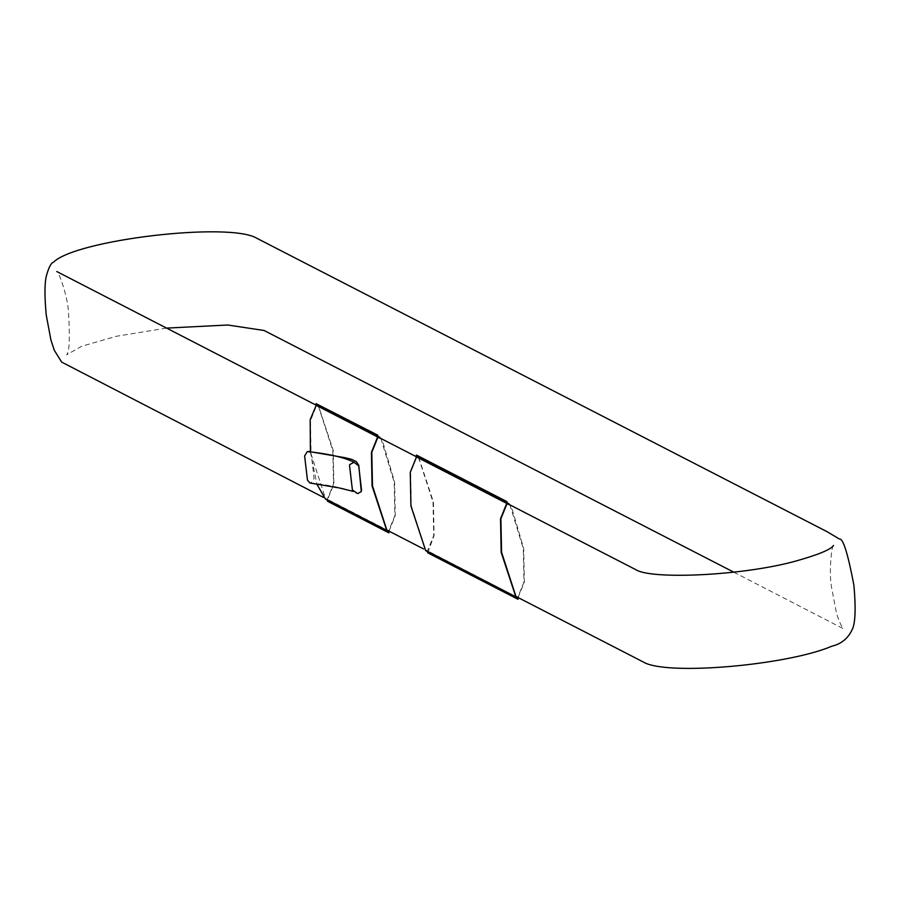 <?xml version="1.0" encoding="UTF-8"?>
<svg xmlns="http://www.w3.org/2000/svg" width="900" height="900" viewBox="0 0 900 900"><rect width="100%" height="100%" fill="white"/><g stroke="black" fill="none" stroke-linecap="round" stroke-linejoin="round"><path stroke-width="0.67" stroke-dasharray="4.5 3.38" d="M309.78 451.868L311.287 454.421L314.123 478.564L310.961 482.963C332.854 485.505 348.21 489.06 357.053 493.605M389.059 531.18L395.246 515.621L394.605 482.051L381.938 439.02M380.858 438.469L394.178 482.119L394.875 515.632L388.811 530.606L387.968 530.618M389.048 531.023L327.668 499.433L333.866 484.031L333.225 450.461L318.454 405.697L316.609 405.293L316.406 403.582M377.989 436.882L316.609 405.293M332.809 450.54L333.495 484.054L327.431 499.027L325.541 498.679L311.108 454.264L310.41 420.75L316.474 405.776L318.375 406.125L332.809 450.54M327.51 501.255L327.668 499.433M327.161 499.511L327.375 500.085M310.399 451.766L316.879 484.166M389.25 532.778L327.87 501.199M388.676 531.079L387.63 530.539M386.19 529.796L327.296 499.5M427.376 551.081L427.59 551.655M517.781 597.521L516.735 596.981M515.284 596.239L427.522 551.07M507.082 503.314L416.824 456.863L416.621 455.152M427.725 552.825L434.081 535.601L433.44 502.031L418.669 457.267L416.824 456.863M518.355 599.22L428.096 552.769M518.164 597.611L427.882 551.002M433.024 502.11L433.721 535.624L427.646 550.597L425.756 550.249L411.322 505.834L410.625 472.32L416.7 457.346L418.59 457.695L433.024 502.11M509.94 504.889L523.283 548.55L523.98 582.075L517.916 597.038L517.084 597.049M518.141 597.454L524.351 582.053L523.71 548.483L511.031 505.451M352.721 491.085L349.706 464.58M318.454 405.697L377.921 436.298M325.541 498.679L386.91 530.257M379.755 437.704L318.375 406.125M425.756 550.249L516.015 596.7M418.669 457.267L507.015 502.729M508.849 504.135L418.59 457.695M166.41 328.118L116.347 336.285L81.788 346.23L66.578 354.825C69.424 352.564 70.054 338.423 68.49 312.39C67.837 296.381 58.264 270.214 56.79 271.541M316.226 405.214L378.675 437.344M416.441 456.784L507.791 503.786M733.736 572.153L843.345 628.717C840.926 625.567 838.62 620.235 836.393 612.742L831.645 587.869C828.574 572.13 831.814 544.511 833.558 545.434M514.924 595.935L423.574 548.933M385.83 529.515L323.359 497.363"/><path stroke-width="1.35" d="M310.961 482.963L309.926 482.996L307.451 480.071L304.616 455.918L307.282 451.642L309.78 451.868M354.049 462.285L349.706 464.58L349.571 465.885L352.406 490.027L357.739 493.605L361.282 491.603L361.541 490.005L358.695 465.851L354.049 462.285C345.049 457.627 329.625 454.039 307.777 451.53M381.938 439.02L377.989 436.882L377.415 435.229L377.618 436.95L371.419 452.351L372.06 485.921L386.843 530.685L388.676 531.079L388.89 532.845L389.048 531.023M387.968 530.618L386.91 530.257L372.488 485.843L371.79 452.329L377.854 437.355L380.858 438.469M327.296 499.5L327.51 501.255L388.89 532.845M377.786 435.173L316.046 403.65L316.238 405.36L310.174 419.681L310.399 451.766M316.879 484.166L325.463 499.106L327.161 499.511M387.63 530.539L386.19 529.796M377.618 436.95L316.238 405.36M377.415 435.229L316.046 403.65M511.031 505.451L507.082 503.314L506.891 501.604L506.723 503.381L416.464 456.93L410.265 472.331L410.906 505.901L425.678 550.676L427.376 551.081M516.735 596.981L515.284 596.239M506.723 503.381L500.524 518.783L501.165 552.352L515.936 597.127L517.781 597.521L517.984 599.276L427.725 552.825L427.522 551.07M506.891 501.604L416.621 455.152L416.464 456.93M506.52 501.671L416.261 455.22M517.984 599.276L518.141 597.454M517.084 597.049L516.015 596.7L501.581 552.285L500.884 518.76L506.959 503.786L509.94 504.889M308.812 451.496L344.666 457.627L351.664 459.349L356.423 461.723L358.785 465.345L361.282 491.603M309.926 482.996L339.21 487.935L353.216 491.377M377.921 436.298L379.822 437.276M325.463 499.106L386.843 530.685M425.678 550.676L515.936 597.127M507.015 502.729L508.928 503.707M56.79 271.541L316.226 405.214M378.675 437.344L416.441 456.784M507.791 503.786L635.827 569.678C651.139 579.668 740.452 575.876 793.71 561.645C817.538 555.064 830.824 549.653 833.558 545.434M643.241 661.972C666.158 676.125 787.905 665.134 831.938 646.166C841.669 643.883 848.61 637.954 852.739 628.391C855.439 621.371 855.832 606.994 853.909 585.259C847.89 553.523 843.053 538.11 839.385 539.01L827.044 531.675L256.86 238.286C229.736 221.648 75.578 239.749 53.359 262.316C51.086 262.912 48.78 267.379 46.44 275.692C44.55 282.983 44.483 296.089 46.238 315.011L50.895 339.885L54.259 350.201L61.627 362.081L323.359 497.363M643.14 661.916L514.924 595.935M423.574 548.933L385.83 529.515M264.06 330.48L227.722 325.001L166.41 328.118M264.161 330.525L733.736 572.153"/></g></svg>

